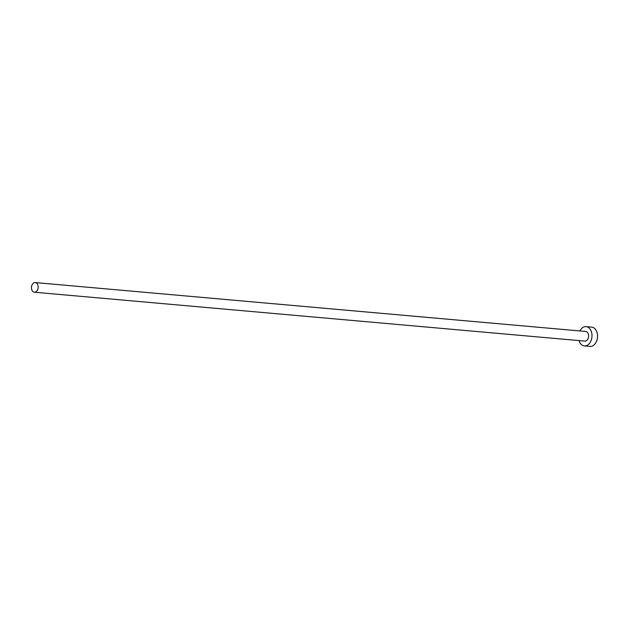 <?xml version="1.0" encoding="UTF-8"?>
<svg xmlns="http://www.w3.org/2000/svg" width="629" height="629" viewBox="0 0 629 629"><rect width="100%" height="100%" fill="white"/><g stroke="black" fill="none" stroke-linecap="round" stroke-linejoin="round"><path stroke-width="0.94" d="M35.515 292.053A4.843 3.357 -84.9 0 0 38.188 286.887A4.843 3.357 -84.9 0 0 35.248 282.578A4.843 3.357 -84.9 0 0 34.123 282.743A4.843 3.357 -84.9 0 0 31.45 287.909A4.843 3.357 -84.9 0 0 34.391 292.226A4.843 3.357 -84.9 0 0 35.515 292.053M34.391 292.226L584.821 341.107A4.843 3.357 -84.9 0 0 585.945 340.934A4.843 3.357 -84.9 0 0 588.618 335.776A4.843 3.357 -84.9 0 0 585.678 331.459L35.248 282.578M579.034 340.596A9.687 6.715 -84.9 0 0 584.396 345.926A9.687 6.715 -84.9 0 0 586.645 345.588A9.687 6.715 -84.9 0 0 591.991 335.265A9.687 6.715 -84.9 0 0 586.11 326.64A9.687 6.715 -84.9 0 0 583.861 326.978A9.687 6.715 -84.9 0 0 579.891 330.948M584.396 345.926L589.955 346.422A9.687 6.715 -84.9 0 0 592.204 346.084A9.687 6.715 -84.9 0 0 597.55 335.752A9.687 6.715 -84.9 0 0 591.669 327.135L586.11 326.64"/></g></svg>
